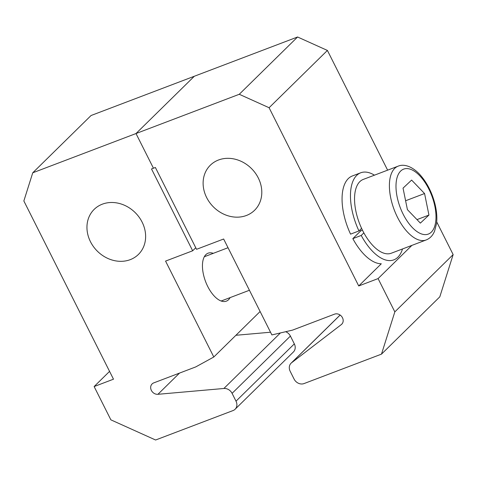 <?xml version="1.0" encoding="UTF-8"?>
<svg xmlns="http://www.w3.org/2000/svg" width="477" height="477" viewBox="0 0 477 477"><rect width="100%" height="100%" fill="white"/><g stroke="black" fill="none" stroke-linecap="round" stroke-linejoin="round"><path stroke-width="0.72" d="M246.406 215.485A31.577 27.016 -134.5 0 0 254.587 210.268A31.577 27.016 -134.5 0 0 255.368 173.133A31.577 27.016 -134.5 0 0 218.508 160.004A31.577 27.016 -134.5 0 0 210.327 165.215A31.577 27.016 -134.5 0 0 209.546 202.349A31.577 27.016 -134.5 0 0 246.406 215.485M381.487 354.131L394.831 311.88L378.088 278.592L358.728 285.956L269.094 107.73L239.269 94.285L136.005 133.542L153.445 168.214L155.383 167.481L196.542 249.31L223.647 239.007L271.884 334.926L292.532 330.12L334.526 314.158A6.314 5.402 45.5 0 1 341.896 316.782A6.314 5.402 45.5 0 1 341.741 324.211A6.314 5.402 45.5 0 1 341.317 324.581L291.62 362.729A7.894 6.756 -134.5 0 0 291.089 363.194A7.894 6.756 -134.5 0 0 290.171 371.279L294.1 379.09A7.894 6.756 -134.5 0 0 304.04 383.574L381.487 354.131L439.806 296.837L453.15 254.587L436.723 221.924M394.831 311.88L453.15 254.587M378.088 278.592L411.889 245.387M358.728 285.956L381.296 263.781A46.573 22.58 69.2 0 1 352.837 238.643L361.226 235.453A46.573 22.58 69.2 0 0 393.823 259.858A46.573 22.58 69.2 0 0 402.499 248.958M360.6 231.059A25.657 12.438 -110.8 0 1 359.98 229.938M387.622 170.158L327.407 50.437L297.582 36.991L194.324 76.254L136.005 133.542L194.324 76.254L91.065 115.512L32.746 172.799L136.005 133.542L153.445 168.214L151.507 168.953L192.666 250.783L165.561 261.092L213.803 357.005L195.725 366.926L153.737 382.888A6.314 5.402 -134.5 0 0 152.103 383.931A6.314 5.402 -134.5 0 0 151.519 390.687A6.314 5.402 -134.5 0 0 157.929 394.3L223.88 388.481A7.894 6.756 45.5 0 1 232.084 393.358L236.014 401.175A7.894 6.756 45.5 0 1 235.095 409.26A7.894 6.756 45.5 0 1 233.05 410.56L155.603 440.009L110.867 419.843L94.13 386.555L113.49 379.191L23.85 200.966L32.746 172.799M269.094 107.73L327.407 50.437M239.269 94.285L297.582 36.991M373.092 245.786A39.472 19.134 69.2 0 0 391.295 253.215L426.146 239.967A39.472 19.134 -110.8 0 1 407.942 232.537A39.472 19.134 -110.8 0 1 390.043 194.061A39.472 19.134 -110.8 0 1 398.092 166.181L363.241 179.43A39.472 19.134 69.2 0 0 355.192 207.31A39.472 19.134 69.2 0 0 373.092 245.786M428.942 215.067L420.368 223.123L407.418 209.659L403.041 188.141L411.615 180.079L424.566 193.543L428.942 215.067L416.987 219.611M405.605 200.751L424.566 193.543M360.719 172.787L352.33 175.977A46.573 22.58 69.2 0 0 350.565 234.135L358.96 230.946A46.573 22.58 69.2 0 1 360.719 172.787A46.573 22.58 69.2 0 1 374.445 175.172M352.837 238.643L360.29 231.315L361.858 230.284M361.226 235.453L363.856 232.871M361.584 228.364L358.96 230.946M230.105 297.612A25.657 12.438 -110.8 0 1 228.555 299.711A25.657 12.438 -110.8 0 1 226.337 301.154A25.657 12.438 -110.8 0 1 206.607 284.077A25.657 12.438 -110.8 0 1 205.879 254.635A25.657 12.438 -110.8 0 1 208.097 253.192A25.657 12.438 -110.8 0 1 213.273 253.335M102.34 204.168A31.577 27.016 -134.5 0 0 94.16 209.385A31.577 27.016 -134.5 0 0 93.379 246.514A31.577 27.016 -134.5 0 0 130.239 259.649A31.577 27.016 -134.5 0 0 138.419 254.432A31.577 27.016 -134.5 0 0 139.201 217.303A31.577 27.016 -134.5 0 0 102.34 204.168M109.561 371.386L94.13 386.555M195.755 247.754L192.666 250.783M260.114 311.511L213.803 357.005M235.924 335.277L270.525 332.225M285.657 331.718A7.894 6.756 45.5 0 1 290.404 336.07L294.333 343.881A7.894 6.756 45.5 0 1 293.415 351.966L235.095 409.26M341.317 324.581L342.116 323.788M291.62 362.729L340.149 315.053M412.313 227.529A34.732 16.838 69.2 0 0 435.656 222.043A34.732 16.838 69.2 0 0 419.671 175.673A34.732 16.838 69.2 0 0 396.327 181.165A34.732 16.838 69.2 0 0 412.313 227.529M179.525 373.086L157.929 394.3M280.422 332.94L223.88 388.481M290.404 336.07L232.084 393.358M294.333 343.881L236.014 401.175M291.089 363.194L340.113 315.029M426.146 239.967C429.056 238.822 431.393 236.825 433.158 233.986L434.499 231.423L436.562 223.474C437.248 217.56 436.717 211.078 434.988 204.031C431.84 191.879 426.581 181.82 419.211 173.867C411.091 165.537 403.208 163.969 398.092 166.181M221.161 301.011L249.423 290.266M204.329 256.739L228.03 247.724"/></g></svg>
